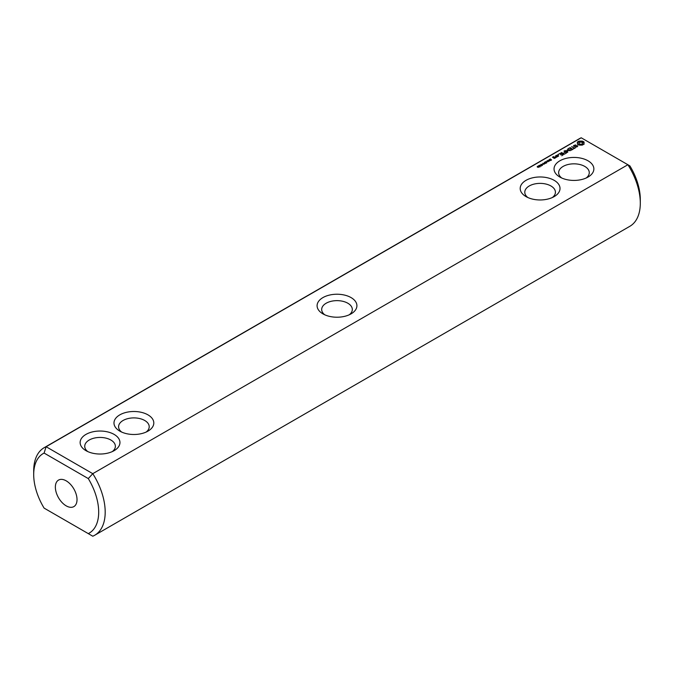 <?xml version="1.0" encoding="UTF-8"?>
<svg xmlns="http://www.w3.org/2000/svg" width="674" height="674" viewBox="0 0 674 674"><rect width="100%" height="100%" fill="white"/><g stroke="black" fill="none" stroke-linecap="round" stroke-linejoin="round"><path stroke-width="1.01" d="M46.11 509.266L44.105 508.112A45.958 26.53 60 0 1 33.7 474.589A45.958 26.53 60 0 1 44.105 453.071L88.286 478.582A45.958 26.53 60 0 1 88.286 533.623L44.105 508.112M33.7 474.589L33.7 470.831A50.55 29.184 60 0 1 44.172 447.688A50.55 29.184 60 0 1 46.11 446.727L581.224 137.791L627.89 164.734L92.776 473.67A50.55 29.184 60 0 1 94.722 535.249L629.828 226.312A50.55 29.184 -120 0 0 640.3 203.169A50.55 29.184 -120 0 0 627.89 164.734L629.895 165.888A45.958 26.53 -120 0 1 640.3 199.411L640.3 203.169M94.722 535.249A50.55 29.184 60 0 1 92.776 536.209L88.286 533.623M581.224 137.791A50.55 29.184 -120 0 0 579.278 138.751L44.172 447.688M44.105 453.071L46.11 446.727L92.776 473.67L88.286 478.582M114.125 434.401A19.917 11.5 -0 0 0 85.969 434.401A19.917 11.5 -0 0 0 85.969 450.662A19.917 11.5 -0 0 0 114.125 450.662A19.917 11.5 -0 0 0 114.125 434.401M147.977 414.864A19.917 11.5 -0 0 0 119.812 414.864A19.917 11.5 -0 0 0 119.812 431.124A19.917 11.5 -0 0 0 147.977 431.124A19.917 11.5 -0 0 0 147.977 414.864M351.078 313.857L351.078 313.857A19.917 11.5 0 0 0 351.078 297.596A19.917 11.5 0 0 0 322.922 297.596A19.917 11.5 -0 0 0 322.922 313.857A19.917 11.5 -0 0 0 351.078 313.857M537.65 167L537.195 166.63L537.616 166.267L538.93 166.857L538.459 167.363L538.509 166.647L537.65 167M538.518 167.337L538.703 166.916M538.383 165.981L538.981 165.475L540.152 166.149L538.383 165.981M540.683 165.897L539.621 165.273L540.978 165.105L541.399 165.484L540.683 165.897L541.02 165.357L539.849 165.164L540.691 165.753M541.871 165.206L540.995 164.287L542.587 164.793L541.871 165.206M542.435 164.271L543 163.942L542.435 164.271M543.691 164.33L544.019 163.959L542.814 163.268L544.845 163.664L543.691 164.33M544.895 163.639L545.426 163.142L544.289 163.175L544.878 162.83L544.407 162.35L545.763 163.133L544.895 163.639M545.384 162.493L544.929 162.156L545.822 161.625L545.241 162.282L546.867 162.4L546.041 162.897L546.563 162.274L545.384 162.493M546.665 161.827L547.237 161.499L546.665 161.827M548.232 161.709L546.875 160.918L548.965 161.12L547.911 160.319L549.276 161.103L547.296 160.968L548.232 161.709M549.335 160.825L549.04 159.671L550.397 160.454L549.335 160.825M548.914 161.111L548.981 160.639M550.026 159.814L549.647 159.325L550.464 158.946L549.883 159.603L551.509 159.721L550.675 160.218L551.197 159.595L550.026 159.814M555.536 157.842L554.719 157.185L552.95 157.278L554.045 156.983L553.75 156.621L552.461 157.185L554.239 158.407L555.536 157.842M556.994 157L555.342 156.048L555.999 156.621L555.494 157.446L556.994 157M555.957 155.871L557.288 156.646L558.586 156.082L557.255 155.121L555.966 155.686M558.426 154.91L557.769 154.75L558.426 154.59M561.762 155.77L563.397 154.632L560.751 153.108L558.788 154.06L560.591 153.394L561.585 153.967L560.431 154.826L561.914 154.161L562.908 154.725L561.762 155.77M564.441 154.22L561.467 152.509L564.433 154.026M565.292 153.731L566.935 152.594L563.961 151.069L565.115 151.928L563.97 152.779L565.452 152.113L566.438 152.686L565.292 153.731M567.297 150.47L570.297 150.656L567.66 149.131L569.361 150.496L566.817 150.184L567.348 151.658L564.972 150.487L567.618 152.206L567.297 150.47L567.786 152.198M572.875 149.35L570.221 147.64L568.258 148.592L570.061 147.926L571.055 148.499L569.901 149.358L571.384 148.693L572.378 149.257L570.886 150.31L572.875 149.35M575.284 147.581L574.459 148.061L571.653 146.629L574.13 148.246L573.313 148.912L575.284 147.96M577.845 146.014L576.978 145.517L574.45 146.207L574.189 145.542L575.478 144.817L573.481 146.031L574.358 146.536L576.885 145.837L577.138 146.511L575.849 147.227L577.845 146.014M584.189 144.009L583.76 143.107L584.189 142.214L582.277 141.11L579.168 141.11L577.256 142.214L577.685 143.107L577.256 144.009L579.168 145.112L582.277 145.112L584.189 144.009M526.023 196.597A19.917 11.5 0 0 0 554.188 196.597A19.917 11.5 0 0 0 554.188 180.337A19.917 11.5 0 0 0 526.023 180.337A19.917 11.5 0 0 0 526.023 196.597L526.023 196.597M559.875 177.06A19.917 11.5 0 0 0 588.031 177.06A19.917 11.5 0 0 0 588.031 160.8A19.917 11.5 0 0 0 559.875 160.8A19.917 11.5 0 0 0 559.875 177.06L559.875 177.06M55.361 487.091A15.317 8.846 60 0 1 58.537 480.082A15.317 8.846 60 0 1 73.854 488.928A15.317 8.846 60 0 1 73.854 506.612A15.317 8.846 60 0 1 62.05 502.509A15.317 8.846 60 0 1 55.361 487.091M349.242 314.8A15.317 8.846 0 0 0 352.317 309.484A15.317 8.846 0 0 0 342.864 301.312A15.317 8.846 0 0 0 326.165 303.233A15.317 8.846 -0 0 0 321.683 309.484A15.317 8.846 -0 0 0 324.758 314.8M552.343 197.541A15.317 8.846 0 0 0 555.418 192.225A15.317 8.846 0 0 0 540.101 183.379A15.317 8.846 0 0 0 524.785 192.225A15.317 8.846 0 0 0 527.86 197.541M146.14 432.059A15.317 8.846 -0 0 0 149.215 426.743A15.317 8.846 -0 0 0 144.733 420.492A15.317 8.846 -0 0 0 128.035 418.571A15.317 8.846 -0 0 0 118.582 426.743A15.317 8.846 -0 0 0 121.657 432.059M112.288 451.605A15.317 8.846 -0 0 0 115.364 446.289A15.317 8.846 -0 0 0 110.881 440.029A15.317 8.846 -0 0 0 94.183 438.117A15.317 8.846 -0 0 0 84.73 446.289A15.317 8.846 -0 0 0 87.805 451.605M549.369 160.067L549.192 160.547L550.06 160.648M556.421 157.109L555.999 156.865M555.999 156.621L555.983 157.463M558.148 154.523L558.148 154.969M567.045 150.15L567.045 150.774M573.768 145.407L573.768 146.031M577.332 146.098L577.289 146.806M583.928 144.278L583.76 143.107M583.869 143.57L583.869 144.194M583.928 142.568L582.277 141.734L579.168 141.734L577.517 142.568M583.852 141.86L583.852 142.492M583.406 141.557L583.406 142.18M582.884 141.304L582.884 141.928M582.277 141.11L582.277 141.734M581.519 141.296L581.519 141.919M580.718 141.355L580.718 141.978M579.918 141.296L579.918 141.919M579.168 141.11L579.168 141.734M578.562 141.304L578.562 141.928M578.031 141.557L578.031 142.18M577.593 141.86L577.593 142.492M577.685 143.107L577.517 144.278M577.576 143.57L577.576 144.194M586.195 177.995A15.317 8.846 0 0 0 589.27 172.679A15.317 8.846 0 0 0 573.953 163.833A15.317 8.846 0 0 0 558.636 172.679A15.317 8.846 0 0 0 561.712 177.995M582.05 144.506L579.396 144.506L578.848 143.739L579.396 142.34L581.426 142.104L582.462 142.703L582.462 144.143L581.426 144.118L581.426 144.742M537.919 166.866L538.299 166.52L537.422 166.613L537.919 167.009M537.557 166.444L537.422 166.916M541.037 164.473L542.359 164.911L541.332 164.313L541.054 164.86M550.06 160.471L549.369 160.243M555.047 157.75L553.927 157.834L554.559 157.472L555.047 158.129M558.097 155.989L557.457 156.36L556.454 155.778L557.095 155.408L558.097 156.368M581.426 144.118L580.718 144.194L580.718 144.817M580.718 144.194L580.019 144.118L580.019 144.742M580.019 144.118L579.396 143.874L579.396 144.506M579.396 143.874L578.983 143.52L578.983 144.143M582.597 143.107L582.462 144.143M538.804 166.647L538.804 167.16M539.958 166.975L539.958 166.352M546.639 163.007L546.639 162.375M545.165 162.796L545.165 162.164M551.273 160.328L551.273 159.704M549.799 160.117L549.799 159.494M537.422 167.236L537.422 166.604M539.84 165.829L539.84 165.197M541.18 166.183L541.18 165.56M541.028 165.138L541.028 164.515M542.368 165.501L542.368 164.877"/></g></svg>
